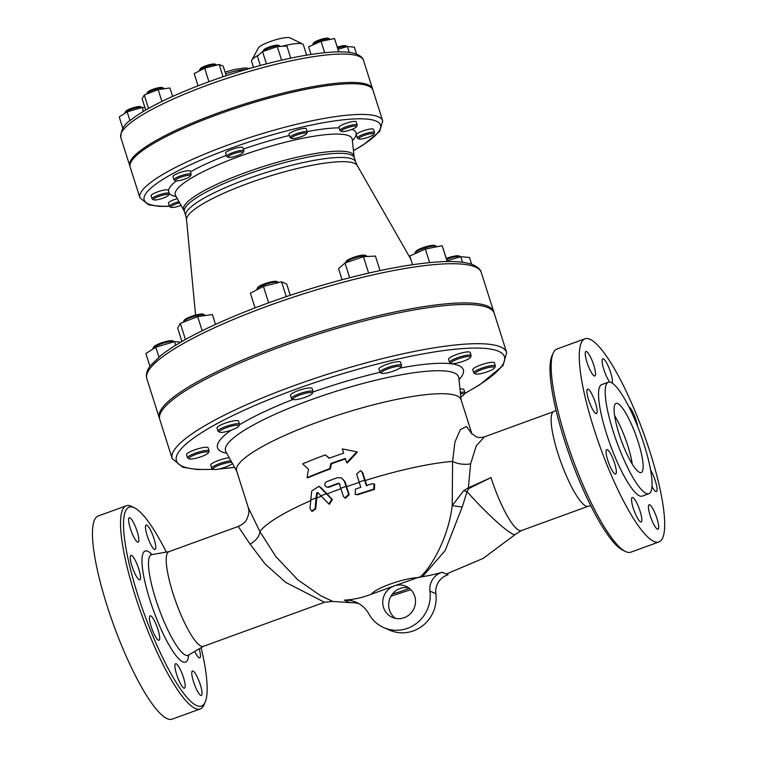 <?xml version="1.0" encoding="UTF-8"?>
<svg xmlns="http://www.w3.org/2000/svg" width="757" height="757" viewBox="0 0 757 757"><rect width="100%" height="100%" fill="white"/><g stroke="black" fill="none" stroke-linecap="round" stroke-linejoin="round"><path stroke-width="1.14" d="M329.749 468.668L330.79 463.558A119.984 22.89 -17.6 0 1 345.343 458.468L346.687 462.707L356.831 451.825L342.325 448.939L343.669 453.178A119.984 22.89 162.4 0 0 329.115 458.259L325.378 454.9A119.984 22.89 162.4 0 0 302.658 463.871L308.496 469.226L307.03 477.639A119.984 22.89 -17.6 0 1 329.749 468.668L330.336 468.924A117.714 22.464 162.4 0 0 307.635 477.904L307.03 477.639M356.831 451.825L357.436 452.09L347.283 462.962L346.687 462.707M330.79 463.558L331.386 463.814L330.336 468.924M345.476 458.884A117.714 22.464 162.4 0 0 331.386 463.814M325.378 454.9L329.333 458.184M339.268 483.666L343.356 496.28L344.899 497.964L348.617 494.416L344.312 481.13L341.331 477.818L337.376 477.705A119.984 22.89 162.4 0 0 326.56 481.726L325.008 483.193L324.867 485.351L326.201 486.931L328.235 487.016A119.984 22.89 -17.6 0 1 338.398 483.24L338.994 483.496A117.714 22.464 162.4 0 0 328.831 487.271L326.324 486.988M339.855 483.922L338.994 483.496M341.331 477.818L344.908 481.386L349.204 494.671L345.485 498.22L344.899 497.964M316.104 497.832L316.634 493.006L317.741 492.552L328.898 503.963L331.793 499.27L318.867 486.278L311.676 491.066L309.992 508.221L311.61 511.145L315.082 508.695L316.104 497.832A119.984 22.89 162.4 0 0 310.73 500.112M318.337 492.816L317.24 493.271L315.697 508.959L312.234 511.41L311.61 511.145M318.867 486.278L321.11 487.697L332.38 499.525L329.503 504.219L328.898 503.963M356.604 474.062L360.843 487.319A119.805 22.861 162.4 0 0 355.412 489.107L355.184 494.378L357.228 494.463A119.284 22.757 -17.6 0 1 373.75 489.192L374.053 483.95L371.933 483.827A119.805 22.861 162.4 0 0 366.35 485.559L362.101 472.302L360.569 470.627L356.604 474.062M360.569 470.627L362.707 472.567L366.956 485.824M374.053 483.95L374.668 484.215L374.374 489.457A117.004 22.322 162.4 0 0 357.834 494.728L355.184 494.378M350.037 602.629L332.825 601.437L320.466 595.598L297.851 579.853L275.803 556.546L259.878 531.556L248.315 507.663L236.638 470.845A117.714 22.464 162.4 0 1 329.976 417.807A117.714 22.464 162.4 0 1 456.973 395.883A117.714 22.464 162.4 0 1 461.051 399.649L471.923 433.931M471.791 433.78L466.492 426.513L460.332 429.626L454.938 442.079L452.591 461.401L452.232 505.619C448.191 538.795 430.582 568.848 419.274 577.657M204.655 314.903L203.273 314.221A10.191 1.94 162.4 0 0 199.876 314.174A10.191 1.94 162.4 0 0 190.215 316.833A10.191 1.94 162.4 0 0 184.225 320.268L183.487 321.621A11.317 2.157 -17.6 0 1 190.139 317.798A11.317 2.157 -17.6 0 1 200.879 314.846A11.317 2.157 -17.6 0 1 204.655 314.903A11.317 2.157 -17.6 0 1 204.986 315.243L205.1 315.584M183.44 322.16L183.412 322.085A11.317 2.157 -17.6 0 1 183.487 321.621M235.153 425.377A10.191 1.94 -17.6 0 1 238.777 426.144A10.191 1.94 -17.6 0 1 229.731 430.657A10.191 1.94 -17.6 0 1 219.729 432.19A10.191 1.94 -17.6 0 1 223.807 428.727A10.191 1.94 -17.6 0 1 235.153 425.377M238.777 426.144L239.515 424.791A11.317 2.157 162.4 0 0 239.59 424.327A11.317 2.157 162.4 0 0 235.484 423.939A11.317 2.157 162.4 0 0 223.788 427.27A11.317 2.157 162.4 0 0 218.016 431.168A11.317 2.157 162.4 0 0 218.347 431.509L219.729 432.19M218.016 431.168L217.013 427.989A11.317 2.157 -17.6 0 1 222.776 424.1A11.317 2.157 -17.6 0 1 234.471 420.76A11.317 2.157 -17.6 0 1 238.587 421.147L239.59 424.327M174.186 341.577L172.804 340.887A10.191 1.94 162.4 0 0 163.758 342.126A10.191 1.94 162.4 0 0 153.756 346.933L153.018 348.286A11.317 2.157 -17.6 0 1 164.137 342.949A11.317 2.157 -17.6 0 1 174.186 341.577A11.317 2.157 -17.6 0 1 174.356 341.681M153.009 348.968L152.942 348.75A11.317 2.157 -17.6 0 1 153.018 348.286M199.034 453.329A10.191 1.94 -17.6 0 1 208.307 452.818A10.191 1.94 -17.6 0 1 199.261 457.332A10.191 1.94 -17.6 0 1 189.259 458.856A10.191 1.94 -17.6 0 1 199.034 453.329M208.307 452.818L209.046 451.456A11.317 2.157 162.4 0 0 209.121 450.992A11.317 2.157 162.4 0 0 198.741 452.033A11.317 2.157 162.4 0 0 187.547 457.843A11.317 2.157 162.4 0 0 187.878 458.174L189.259 458.856M187.547 457.843L186.534 454.664A11.317 2.157 -17.6 0 1 197.728 448.854A11.317 2.157 -17.6 0 1 208.118 447.813L209.121 450.992M232.399 463.416A10.191 1.94 -17.6 0 1 223.145 467.873A10.191 1.94 -17.6 0 1 213.455 469.302A10.191 1.94 -17.6 0 1 217.448 465.886A10.191 1.94 -17.6 0 1 231.831 462.404M230.989 460.881A11.317 2.157 162.4 0 0 216.511 464.817A11.317 2.157 162.4 0 0 211.742 468.29A11.317 2.157 162.4 0 0 212.074 468.621L213.455 469.302M211.742 468.29L210.73 465.11A11.317 2.157 -17.6 0 1 215.499 461.638A11.317 2.157 -17.6 0 1 229.248 457.748M460.511 393.763A10.191 1.94 -17.6 0 1 464.069 394.539A10.191 1.94 -17.6 0 1 460.833 396.791M464.069 394.539L464.807 393.186A11.317 2.157 162.4 0 0 464.883 392.722A11.317 2.157 162.4 0 0 460.36 392.391M460.019 389.126A11.317 2.157 -17.6 0 1 463.88 389.543L464.883 392.722M446.611 259.263A11.317 2.157 -17.6 0 1 450.368 258.005A11.317 2.157 -17.6 0 1 460.417 256.632L459.035 255.951A10.191 1.94 162.4 0 0 446.337 258.421M484.546 372.681A10.191 1.94 -17.6 0 1 475.491 373.92A10.191 1.94 -17.6 0 1 484.319 368.687A10.191 1.94 -17.6 0 1 494.548 367.874A10.191 1.94 -17.6 0 1 484.546 372.681M494.548 367.874L495.277 366.52A11.317 2.157 162.4 0 0 495.362 366.057A11.317 2.157 162.4 0 0 483.912 367.419A11.317 2.157 162.4 0 0 473.778 372.898A11.317 2.157 162.4 0 0 474.109 373.229L475.491 373.92M473.778 372.898L472.775 369.719A11.317 2.157 -17.6 0 1 482.909 364.24A11.317 2.157 -17.6 0 1 494.349 362.877L495.362 366.057M436.231 246.186L434.849 245.505A10.191 1.94 162.4 0 0 424.847 247.028A10.191 1.94 162.4 0 0 415.792 251.551L415.063 252.904A11.317 2.157 -17.6 0 1 419.747 249.905A11.317 2.157 -17.6 0 1 436.231 246.186A11.317 2.157 -17.6 0 1 436.562 246.527L436.647 246.791M415.073 253.642L414.978 253.368A11.317 2.157 -17.6 0 1 415.063 252.904M466.132 360.124A10.191 1.94 -17.6 0 1 451.295 363.474A10.191 1.94 -17.6 0 1 460.124 358.241A10.191 1.94 -17.6 0 1 470.352 357.427A10.191 1.94 -17.6 0 1 466.132 360.124M470.352 357.427L471.081 356.074A11.317 2.157 162.4 0 0 471.166 355.61A11.317 2.157 162.4 0 0 459.717 356.973A11.317 2.157 162.4 0 0 449.582 362.452A11.317 2.157 162.4 0 0 449.913 362.783L451.295 363.474M449.582 362.452L448.579 359.272A11.317 2.157 -17.6 0 1 458.714 353.793A11.317 2.157 -17.6 0 1 470.154 352.431L471.166 355.61M366.606 255.951L365.224 255.27A10.191 1.94 162.4 0 0 355.222 256.803A10.191 1.94 162.4 0 0 346.176 261.316L345.438 262.67A11.317 2.157 -17.6 0 1 346.006 262.026A11.317 2.157 -17.6 0 1 356.67 257.295A11.317 2.157 -17.6 0 1 366.606 255.951A11.317 2.157 -17.6 0 1 366.937 256.292L367.013 256.528M400.226 367.77A10.191 1.94 -17.6 0 1 390.631 372.028A10.191 1.94 -17.6 0 1 381.679 373.239A10.191 1.94 -17.6 0 1 390.498 368.006A10.191 1.94 -17.6 0 1 400.727 367.192A10.191 1.94 -17.6 0 1 400.226 367.77M400.727 367.192L401.465 365.839A11.317 2.157 162.4 0 0 401.541 365.376A11.317 2.157 162.4 0 0 390.101 366.738A11.317 2.157 162.4 0 0 379.967 372.217A11.317 2.157 162.4 0 0 380.298 372.558L381.679 373.239M379.967 372.217L378.954 369.038A11.317 2.157 -17.6 0 1 389.098 363.559A11.317 2.157 -17.6 0 1 400.538 362.196L401.541 365.376M181.935 341.511L177.668 328.055L180.317 323.371L197.691 316.625L212.414 314.562L215.537 324.393M202.176 330.752L197.691 316.625M185.437 339.524L180.317 323.371M180.762 342.192L174.526 341.625L155.819 347.179L145.864 353.528L149.933 366.35M175.681 345.249L174.526 341.625M158.951 357.049L155.819 347.179M462.536 262.263L460.767 256.689L447.084 260.749M471.668 264.297L469.51 257.484L460.767 256.689M429.635 262.584L425.349 249.072L409.802 255.989L412.565 264.685M447.33 261.543L442.154 245.675L425.349 249.072M447.188 261.543L442.154 245.675M349.658 277.724L344.993 263.01L338.549 268.65L342.06 279.721M380.042 270.58L375.434 256.065L363.436 256.718L344.993 263.01M368.631 273.107L363.436 256.718M278.16 282.2L276.778 281.519A10.191 1.94 162.4 0 0 276.721 281.49A10.191 1.94 162.4 0 0 266.672 283.08A10.191 1.94 162.4 0 0 257.721 287.556L256.992 288.919A11.317 2.157 -17.6 0 1 266.937 283.932A11.317 2.157 -17.6 0 1 278.093 282.172A11.317 2.157 -17.6 0 1 278.16 282.2A11.317 2.157 -17.6 0 1 278.491 282.531L278.51 282.598M257.02 289.723L256.907 289.382A11.317 2.157 -17.6 0 1 256.992 288.919M311.998 392.694A10.191 1.94 -17.6 0 1 312.281 393.441A10.191 1.94 -17.6 0 1 303.226 397.955A10.191 1.94 -17.6 0 1 293.233 399.488A10.191 1.94 -17.6 0 1 300.075 394.917A10.191 1.94 -17.6 0 1 311.998 392.694M312.281 393.441L313.01 392.088A11.317 2.157 162.4 0 0 313.095 391.624A11.317 2.157 162.4 0 0 312.698 391.255A11.317 2.157 162.4 0 0 300.491 393.366A11.317 2.157 162.4 0 0 291.511 398.466A11.317 2.157 162.4 0 0 291.842 398.797L293.233 399.488M291.511 398.466L290.508 395.286A11.317 2.157 -17.6 0 1 299.479 390.186A11.317 2.157 -17.6 0 1 311.695 388.086A11.317 2.157 -17.6 0 1 312.083 388.445L313.095 391.624M255.052 307.881L250.387 293.177L263.427 286.392L281.576 281.822L286.695 284.036L290.262 295.287M286.269 296.63L281.576 281.822M268.631 302.819L263.427 286.392M163.73 88.247L162.348 87.566A7.92 1.514 162.4 0 0 159.699 87.528A7.92 1.514 162.4 0 0 152.185 89.591A7.92 1.514 162.4 0 0 147.53 92.259L146.792 93.622A9.056 1.732 -17.6 0 1 152.119 90.566A9.056 1.732 -17.6 0 1 160.702 88.2A9.056 1.732 -17.6 0 1 163.73 88.247A9.056 1.732 -17.6 0 1 163.995 88.512L164.08 88.796M187.585 175.425A7.92 1.514 -17.6 0 1 190.404 176.031A7.92 1.514 -17.6 0 1 183.364 179.541A7.92 1.514 -17.6 0 1 175.596 180.724A7.92 1.514 -17.6 0 1 178.766 178.037A7.92 1.514 -17.6 0 1 187.585 175.425M190.404 176.031L191.143 174.678A9.056 1.732 162.4 0 0 191.209 174.299A9.056 1.732 162.4 0 0 187.916 173.987A9.056 1.732 162.4 0 0 178.557 176.655A9.056 1.732 162.4 0 0 173.949 179.778A9.056 1.732 162.4 0 0 174.214 180.043L175.596 180.724M173.949 179.778L172.937 176.599A9.056 1.732 -17.6 0 1 177.554 173.485A9.056 1.732 -17.6 0 1 186.903 170.808A9.056 1.732 -17.6 0 1 190.196 171.12L191.209 174.299M141.881 107.371L140.499 106.68A7.92 1.514 162.4 0 0 133.459 107.645A7.92 1.514 162.4 0 0 125.681 111.383L124.952 112.736A9.056 1.732 -17.6 0 1 133.838 108.469A9.056 1.732 -17.6 0 1 141.881 107.371A9.056 1.732 -17.6 0 1 142.013 107.456M124.943 113.285L124.886 113.115A9.056 1.732 -17.6 0 1 124.952 112.736M161.345 195.552A7.92 1.514 -17.6 0 1 168.565 195.145A7.92 1.514 -17.6 0 1 161.525 198.656A7.92 1.514 -17.6 0 1 153.747 199.848A7.92 1.514 -17.6 0 1 161.345 195.552M168.565 195.145L169.294 193.792A9.056 1.732 162.4 0 0 169.36 193.423A9.056 1.732 162.4 0 0 161.052 194.256A9.056 1.732 162.4 0 0 152.1 198.902A9.056 1.732 162.4 0 0 152.365 199.167L153.747 199.848M152.1 198.902L151.088 195.722A9.056 1.732 -17.6 0 1 160.039 191.076A9.056 1.732 -17.6 0 1 168.357 190.244L169.36 193.423M181.065 205.384A7.92 1.514 -17.6 0 1 171.091 207.342A7.92 1.514 -17.6 0 1 174.195 204.674A7.92 1.514 -17.6 0 1 179.617 202.781M178.955 201.58A9.056 1.732 162.4 0 0 173.258 203.614A9.056 1.732 162.4 0 0 169.445 206.387A9.056 1.732 162.4 0 0 169.71 206.652L171.091 207.342M169.445 206.387L168.433 203.207A9.056 1.732 -17.6 0 1 172.246 200.435A9.056 1.732 -17.6 0 1 177.289 198.599M337.613 48.022A9.056 1.732 -17.6 0 1 339.06 47.568A9.056 1.732 -17.6 0 1 347.103 46.47L345.722 45.789A7.92 1.514 162.4 0 0 337.348 47.171M366.01 137.982A7.92 1.514 -17.6 0 1 358.969 138.947A7.92 1.514 -17.6 0 1 365.83 134.878A7.92 1.514 -17.6 0 1 373.788 134.244A7.92 1.514 -17.6 0 1 366.01 137.982M373.788 134.244L374.526 132.891A9.056 1.732 162.4 0 0 374.583 132.522A9.056 1.732 162.4 0 0 365.432 133.611A9.056 1.732 162.4 0 0 357.323 138.001A9.056 1.732 162.4 0 0 357.588 138.266L358.969 138.947M357.323 138.001L356.31 134.822A9.056 1.732 -17.6 0 1 364.42 130.431A9.056 1.732 -17.6 0 1 373.58 129.343L374.583 132.522M329.759 38.976L328.377 38.295A7.92 1.514 162.4 0 0 320.599 39.487A7.92 1.514 162.4 0 0 313.559 42.998L312.821 44.351A9.056 1.732 -17.6 0 1 316.577 41.947A9.056 1.732 -17.6 0 1 329.759 38.976A9.056 1.732 -17.6 0 1 330.024 39.25L330.09 39.459M312.83 44.937L312.764 44.72A9.056 1.732 -17.6 0 1 312.821 44.351M353.159 128.86A7.92 1.514 -17.6 0 1 341.625 131.463A7.92 1.514 -17.6 0 1 348.485 127.384A7.92 1.514 -17.6 0 1 356.443 126.76A7.92 1.514 -17.6 0 1 353.159 128.86M356.443 126.76L357.172 125.407A9.056 1.732 162.4 0 0 357.238 125.028A9.056 1.732 162.4 0 0 348.088 126.126A9.056 1.732 162.4 0 0 339.978 130.507A9.056 1.732 162.4 0 0 340.243 130.772L341.625 131.463M339.978 130.507L338.966 127.327A9.056 1.732 -17.6 0 1 347.075 122.946A9.056 1.732 -17.6 0 1 356.225 121.858L357.238 125.028M279.844 45.978L278.462 45.297A7.92 1.514 162.4 0 0 270.684 46.489A7.92 1.514 162.4 0 0 263.644 50L262.906 51.353A9.056 1.732 -17.6 0 1 263.36 50.833A9.056 1.732 -17.6 0 1 271.886 47.057A9.056 1.732 -17.6 0 1 279.844 45.978A9.056 1.732 -17.6 0 1 280.109 46.243L280.166 46.432M306.131 134.216A7.92 1.514 -17.6 0 1 298.665 137.519A7.92 1.514 -17.6 0 1 291.71 138.465A7.92 1.514 -17.6 0 1 298.57 134.386A7.92 1.514 -17.6 0 1 306.519 133.762A7.92 1.514 -17.6 0 1 306.131 134.216M306.519 133.762L307.257 132.409A9.056 1.732 162.4 0 0 307.323 132.03A9.056 1.732 162.4 0 0 298.163 133.128A9.056 1.732 162.4 0 0 290.063 137.509A9.056 1.732 162.4 0 0 290.328 137.774L291.71 138.465M290.063 137.509L289.051 134.33A9.056 1.732 -17.6 0 1 297.16 129.949A9.056 1.732 -17.6 0 1 306.311 128.86L307.323 132.03M145.722 110.068L142.136 98.77L144.256 95.022L158.156 89.619L169.937 87.973L172.615 96.404M161.903 101.447L158.156 89.619M148.514 108.459L144.256 95.022M144.956 107.664L142.155 107.409L127.185 111.856L119.218 116.938L122.814 128.264M143.433 111.43L142.155 107.409M130.005 120.732L127.185 111.856M349.242 52.394L347.378 46.508L338.019 49.29M356.585 54.107L354.38 47.152L347.378 46.508M324.677 52.697L321.053 41.285L308.619 46.82L311.032 54.438M338.833 51.864L334.499 38.569L321.053 41.285M338.72 51.864L334.499 38.569M266.426 63.853L262.547 51.618L257.389 56.132L260.351 65.462M290.735 58.147L286.903 46.073L277.308 46.593L262.547 51.618M281.604 60.144L277.308 46.593M216.426 64.799L215.045 64.118A7.92 1.514 162.4 0 0 214.997 64.099A7.92 1.514 162.4 0 0 207.191 65.329A7.92 1.514 162.4 0 0 200.227 68.811L199.488 70.174A9.056 1.732 -17.6 0 1 207.446 66.19A9.056 1.732 -17.6 0 1 216.379 64.78A9.056 1.732 -17.6 0 1 216.426 64.799A9.056 1.732 -17.6 0 1 216.691 65.064L216.71 65.111M199.517 70.817L199.432 70.543A9.056 1.732 -17.6 0 1 199.488 70.174M242.883 151.996A7.92 1.514 -17.6 0 1 243.101 152.583A7.92 1.514 -17.6 0 1 236.061 156.093A7.92 1.514 -17.6 0 1 228.292 157.276A7.92 1.514 -17.6 0 1 233.62 153.728A7.92 1.514 -17.6 0 1 242.883 151.996M243.101 152.583L243.839 151.22A9.056 1.732 162.4 0 0 243.905 150.851A9.056 1.732 162.4 0 0 243.593 150.567A9.056 1.732 162.4 0 0 233.818 152.252A9.056 1.732 162.4 0 0 226.636 156.33A9.056 1.732 162.4 0 0 226.911 156.595L228.292 157.276M226.636 156.33L225.633 153.151A9.056 1.732 -17.6 0 1 232.815 149.072A9.056 1.732 -17.6 0 1 242.581 147.388A9.056 1.732 -17.6 0 1 242.893 147.672L243.905 150.851M198.079 85.796L194.208 73.58L204.636 68.158L219.161 64.496L223.258 66.266L226.258 75.719M223.06 76.788L219.161 64.496M208.941 81.728L204.636 68.158M394.094 585.946A16.976 16.276 113.4 0 1 405.866 586.249A16.976 16.276 113.4 0 1 414.079 608.287A16.976 16.276 113.4 0 1 392.41 617.419A16.976 16.276 113.4 0 1 382.777 601.418A16.976 16.276 113.4 0 1 394.094 585.946L418.574 577.298A168.082 161.146 -66.6 0 0 442.164 572.245A16.976 16.276 -66.6 0 0 429.967 591.151A33.961 32.551 113.4 0 1 417.003 623.002A33.961 32.551 113.4 0 1 383.998 627.714A33.961 32.551 113.4 0 1 368.801 613.823A28.293 27.129 -66.6 0 0 356.14 602.25A28.293 27.129 -66.6 0 0 344.293 600.15A90.547 86.818 -66.6 0 0 369.142 595.03L394.094 585.946M408.685 587.829A16.976 16.276 -66.6 0 0 400.008 588.501A16.976 16.276 -66.6 0 0 388.852 602.298A16.976 16.276 -66.6 0 0 395.495 618.393M344.293 600.15L350.207 602.704A28.293 27.129 113.4 0 1 359.017 603.707M383.998 627.714L389.912 630.269A33.961 32.551 -66.6 0 0 422.908 625.547A33.961 32.551 -66.6 0 0 435.871 593.696A16.976 16.276 113.4 0 1 448.068 574.79L442.164 572.245M365.234 480.506A117.714 22.464 162.4 0 1 452.591 461.401A16.976 8.81 2.4 0 0 470.617 463.89L468.356 487.849A11.317 2.025 -120.6 0 1 468.744 488.577L491.028 477.582L468.356 487.849L463.71 490.64L452.232 505.619L462.205 507.02L467.06 491.662L468.744 488.577M422.491 576.711L445.154 550.566L462.205 507.02M470.617 463.89L476.295 445.703L484.537 436.798M590.838 505.846L587.867 506.357A50.369 10.617 -110 0 1 585.975 506.045A50.369 10.617 -110 0 1 559.716 458.799A50.369 10.617 -110 0 1 553.433 411.761L556.035 410.237M553.178 353.093L551.948 355.885A105.829 22.313 70 0 0 564.192 439.42A105.829 22.313 70 0 0 622.651 550.102L625.386 551.456A108.1 22.786 -110 0 1 565.687 438.407A108.1 22.786 -110 0 1 553.178 353.093A108.1 22.786 -110 0 1 556.925 349.015L585 338.795A108.1 22.786 -110 0 1 589.892 339.231A108.1 22.786 -110 0 1 646.904 442.58A108.1 22.786 -110 0 1 658.95 541.946A108.1 22.786 -110 0 1 600.566 448.172A108.1 22.786 -110 0 1 585 338.795M658.95 541.946L630.874 552.165A108.1 22.786 -110 0 1 625.386 551.456M619.027 433.808A36.79 7.75 -110 0 1 616.047 403.386A36.79 7.75 -110 0 1 635.908 435.303A36.79 7.75 -110 0 1 641.207 472.519A36.79 7.75 -110 0 1 619.027 433.808M632.246 464.069A36.79 7.75 70 0 0 614.608 415.621M648.427 507.36A13.02 2.744 -110 0 1 649.109 504.777A13.02 2.744 -110 0 1 656.139 516.075A13.02 2.744 -110 0 1 658.013 529.238A13.02 2.744 -110 0 1 652.383 521.459A13.02 2.744 -110 0 1 648.427 507.36M650.594 470.069A13.02 2.744 -110 0 1 656.007 483.203A13.02 2.744 -110 0 1 656.376 491.634A13.02 2.744 -110 0 1 651.995 486.467M628.83 406.736A13.02 2.744 -110 0 1 633.779 414.164A13.02 2.744 -110 0 1 637.659 426.513M609.83 382.096A13.02 2.744 -110 0 1 603.613 368.782A13.02 2.744 -110 0 1 602.799 358.79A13.02 2.744 -110 0 1 609.499 369.198A13.02 2.744 -110 0 1 612.034 382.985M595.513 373.39A13.02 2.744 -110 0 1 594.832 375.974A13.02 2.744 -110 0 1 587.801 364.675A13.02 2.744 -110 0 1 585.927 351.503A13.02 2.744 -110 0 1 591.558 359.291A13.02 2.744 -110 0 1 595.513 373.39M595.418 402.819A13.02 2.744 -110 0 1 596.469 413.577A13.02 2.744 -110 0 1 589.438 402.289A13.02 2.744 -110 0 1 587.564 389.117A13.02 2.744 -110 0 1 595.418 402.819M610.871 454.238A13.02 2.744 -110 0 1 615.573 466.757A13.02 2.744 -110 0 1 615.649 474.052A13.02 2.744 -110 0 1 608.619 462.754A13.02 2.744 -110 0 1 606.745 449.582A13.02 2.744 -110 0 1 610.871 454.238M632.833 497.548A13.02 2.744 -110 0 1 639.693 509.991A13.02 2.744 -110 0 1 641.141 521.961A13.02 2.744 -110 0 1 634.111 510.663A13.02 2.744 -110 0 1 632.237 497.491A13.02 2.744 -110 0 1 632.833 497.548M608.335 382.219L601.683 384.641A59.311 12.5 70 0 0 610.227 444.652A59.311 12.5 70 0 0 642.258 496.109L648.91 493.687A59.311 12.5 70 0 0 642.305 439.164A59.311 12.5 70 0 0 611.022 382.455A59.311 12.5 70 0 0 608.335 382.219A59.311 12.5 70 0 0 616.879 442.23A59.311 12.5 70 0 0 648.91 493.687M310.673 500.661A117.714 22.464 162.4 0 0 259.878 531.556A16.976 10.314 -26 0 1 250.103 544.16L265.035 563.87L285.711 582.37L324.479 602.269L203.349 646.364A50.369 10.617 -110 0 1 201.078 646.156A50.369 10.617 -110 0 1 174.507 598.002A50.369 10.617 -110 0 1 168.896 551.702L238.209 526.465L250.103 544.16M201.116 647.708A105.829 22.313 -110 0 1 205.204 702.061A105.829 22.313 -110 0 1 137.708 594.671A105.829 22.313 -110 0 1 134.5 507.843A105.829 22.313 -110 0 1 166.313 552.108M202.053 692.882A13.02 2.744 -110 0 1 201.371 695.465A13.02 2.744 -110 0 1 195.741 687.687A13.02 2.744 -110 0 1 191.786 673.588A13.02 2.744 -110 0 1 192.467 671.005A13.02 2.744 -110 0 1 198.097 678.783A13.02 2.744 -110 0 1 202.053 692.882M199.205 648.825A13.02 2.744 -110 0 1 199.734 657.861A13.02 2.744 -110 0 1 194.729 651.427M146.744 525.065A13.02 2.744 -110 0 1 153.614 537.517A13.02 2.744 -110 0 1 155.062 549.478A13.02 2.744 -110 0 1 154.475 549.431A13.02 2.744 -110 0 1 147.606 536.978A13.02 2.744 -110 0 1 146.158 525.017A13.02 2.744 -110 0 1 146.744 525.065M128.605 520.314A13.02 2.744 -110 0 1 129.286 517.731A13.02 2.744 -110 0 1 134.916 525.519A13.02 2.744 -110 0 1 138.872 539.618A13.02 2.744 -110 0 1 138.19 542.192A13.02 2.744 -110 0 1 132.57 534.414A13.02 2.744 -110 0 1 128.605 520.314M131.973 566.104A13.02 2.744 -110 0 1 130.923 555.345A13.02 2.744 -110 0 1 138.777 569.037A13.02 2.744 -110 0 1 139.827 579.805A13.02 2.744 -110 0 1 131.973 566.104M154.892 635.615A13.02 2.744 -110 0 1 150.189 623.106A13.02 2.744 -110 0 1 150.104 615.81A13.02 2.744 -110 0 1 154.229 620.466A13.02 2.744 -110 0 1 158.932 632.984A13.02 2.744 -110 0 1 159.008 640.271A13.02 2.744 -110 0 1 154.892 635.615M183.913 688.132A13.02 2.744 -110 0 1 177.043 675.689A13.02 2.744 -110 0 1 175.596 663.719A13.02 2.744 -110 0 1 176.182 663.775A13.02 2.744 -110 0 1 183.052 676.219A13.02 2.744 -110 0 1 184.5 688.179A13.02 2.744 -110 0 1 183.913 688.132M134.5 507.843L131.765 506.49A108.1 22.786 70 0 0 131.169 506.215A108.1 22.786 70 0 0 126.277 505.78A108.1 22.786 70 0 0 135.03 595.172A108.1 22.786 70 0 0 200.227 708.931A108.1 22.786 70 0 0 203.974 704.862L205.204 702.061M126.277 505.78L98.202 516A108.1 22.786 70 0 0 113.768 625.367A108.1 22.786 70 0 0 172.151 719.15L200.227 708.931M172.208 458.638L159.774 419.454A175.444 33.478 -17.6 0 1 298.883 340.413A175.444 33.478 -17.6 0 1 488.161 307.739A175.444 33.478 -17.6 0 1 494.236 313.36L506.67 352.544A175.444 33.478 162.4 0 0 500.595 346.933A175.444 33.478 162.4 0 0 311.316 379.598A175.444 33.478 162.4 0 0 172.208 458.638L182.806 467.249L196.952 469.501L213.758 469.406M139.95 197.861L130.204 167.146A127.337 24.3 -17.6 0 1 231.169 109.774A127.337 24.3 -17.6 0 1 368.545 86.061A127.337 24.3 -17.6 0 1 372.955 90.14L382.701 120.855A127.337 24.3 162.4 0 0 378.292 116.777A127.337 24.3 162.4 0 0 240.915 140.49A127.337 24.3 162.4 0 0 139.95 197.861L148.609 204.806L159.301 206.377L169.436 206.349M130.053 166.493A127.337 24.3 -17.6 0 1 129.807 165.878A127.337 24.3 -17.6 0 1 230.771 108.506A127.337 24.3 -17.6 0 1 368.148 84.793A127.337 24.3 -17.6 0 1 372.558 88.872A127.337 24.3 -17.6 0 1 372.709 89.515M159.576 418.64A175.444 33.478 -17.6 0 1 159.273 417.864A175.444 33.478 -17.6 0 1 298.381 338.824A175.444 33.478 -17.6 0 1 487.659 306.15A175.444 33.478 -17.6 0 1 493.734 311.77A175.444 33.478 -17.6 0 1 493.933 312.575M306.632 55.138L303.368 44.843A27.167 5.185 162.4 0 0 302.573 44.038A27.167 5.185 162.4 0 0 302.431 43.972A27.167 5.185 162.4 0 0 281.992 46.338M258.582 55.091A27.167 5.185 162.4 0 0 251.769 60.153A27.167 5.185 162.4 0 0 251.579 61.27L253.51 67.354M251.769 60.153L258.383 47.965A16.976 3.236 -17.6 0 1 273.305 40.49A16.976 3.236 -17.6 0 1 290.045 37.85A16.976 3.236 -17.6 0 1 290.139 37.888L302.573 44.038M345.996 486.429A119.984 22.89 162.4 0 0 340.735 488.293M348.617 494.416L349.204 494.671M328.235 487.016L328.831 487.271M344.312 481.13L344.908 481.386M326.418 493.668A119.984 22.89 162.4 0 0 320.873 495.873M316.634 493.006L317.24 493.271M315.082 508.695L315.697 508.959M331.793 499.27L332.38 499.525M320.514 487.442L321.11 487.697M362.101 472.302L362.707 472.567M357.228 494.463L357.834 494.728M373.75 489.192L374.374 489.457M364.628 480.241A119.984 22.89 162.4 0 0 359.121 482.001M340.868 488.719A117.714 22.464 162.4 0 0 327.015 493.924M321.214 496.232A117.714 22.464 162.4 0 0 316.71 498.097M409.3 588.284A27.167 5.185 -17.6 0 1 392.476 593.961M371.413 594.207A27.167 5.185 -17.6 0 1 389.997 584.149A27.167 5.185 -17.6 0 1 416.823 577.686M359.253 482.417A117.714 22.464 162.4 0 0 346.583 486.685M435.871 593.696L429.967 591.151M463.71 490.64L467.06 491.662A50.369 5.829 46.5 0 0 515.366 534.376L521.403 530.581A50.369 10.617 70 0 1 491.028 477.582L491.028 477.582M187.575 655.827L188.332 655.155A53.539 11.289 -110 0 1 185.512 655.127A53.539 11.289 -110 0 1 156.954 602.988A53.539 11.289 -110 0 1 151.731 554.616L150.728 554.588M152.053 554.559A59.112 12.462 70 0 0 147.87 593.223A59.112 12.462 70 0 0 182.872 661.911A59.112 12.462 70 0 0 188.616 654.994M213.37 469.264A172.047 32.825 -17.6 0 1 264.335 401.484A172.047 32.825 -17.6 0 1 498.484 351.239A172.047 32.825 -17.6 0 1 464.675 393.432M234.566 467.306A172.047 32.825 -17.6 0 1 219.407 468.876M459.007 379.617A128.945 24.602 162.4 0 0 458.884 365.65A128.945 24.602 162.4 0 0 399.781 368.12M380.014 372.321A128.945 24.602 162.4 0 0 313.057 391.994M293.082 399.412A128.945 24.602 162.4 0 0 239.543 424.734M231.15 430.184A128.945 24.602 162.4 0 0 226.759 453.292M225.69 451.437L225.87 451.692A122.284 23.335 -17.6 0 1 320.23 396.526A122.284 23.335 -17.6 0 1 454.389 372.993A122.284 23.335 -17.6 0 1 458.808 377.79L458.78 377.573M169.379 206.169A123.94 23.647 -17.6 0 1 208.506 156.869A123.94 23.647 -17.6 0 1 376.182 121.092A123.94 23.647 -17.6 0 1 353.424 150.605M169.369 193.574A98.306 18.755 162.4 0 0 172.038 195.401A98.306 18.755 162.4 0 0 176.154 196.565M352.374 140.67A98.306 18.755 162.4 0 0 351.92 129.381M339.127 127.848A98.306 18.755 162.4 0 0 307.191 131.614M289.411 135.475A98.306 18.755 162.4 0 0 243.338 149.082M226.334 155.355A98.306 18.755 162.4 0 0 190.414 171.811M176.296 180.885A98.306 18.755 162.4 0 0 168.489 190.66M475.226 266.966A175.444 33.478 -17.6 0 1 481.301 272.586C480.714 269.804 478.102 267.278 473.456 264.988C466.321 262.036 455.402 260.966 440.697 261.761C408.865 263.663 368.678 271.706 320.135 285.891C286.742 295.807 255.715 306.935 227.062 319.265C197.189 332.228 175.104 344.321 160.806 355.535L150.539 365.536C146.99 369.861 145.76 374.242 146.839 378.68A175.444 33.478 -17.6 0 1 285.947 299.64A175.444 33.478 -17.6 0 1 475.226 266.966M185.739 215.859L186.525 219.7A89.629 17.099 -17.6 0 1 266.918 176.996A89.629 17.099 -17.6 0 1 357.238 165.546L355.667 161.96A89.137 17.004 162.4 0 0 265.556 172.7A89.137 17.004 162.4 0 0 185.739 215.859L184.424 211.714A89.137 17.004 -17.6 0 1 264.24 168.556A89.137 17.004 -17.6 0 1 354.352 157.806L354.039 156.32A89.354 17.051 162.4 0 0 263.568 166.436A89.354 17.051 162.4 0 0 183.819 210.314L175.548 195.467A92.751 17.695 -17.6 0 1 258.336 149.924A92.751 17.695 -17.6 0 1 352.232 139.42L352.194 139.156M359.14 56.406A127.337 24.3 -17.6 0 1 363.549 60.484C363.019 58.194 360.957 56.179 357.37 54.428L354.891 53.539C349.649 52.044 342.476 51.542 333.345 52.025C310.313 53.406 281.292 59.216 246.28 69.445C198.287 83.535 150.955 104.04 131.699 119.369C124.479 123.675 120.846 129.721 120.798 137.49A127.337 24.3 -17.6 0 1 221.763 80.119A127.337 24.3 -17.6 0 1 359.14 56.406M225.652 73.826A25.464 4.864 -17.6 0 1 246.527 69.37M390.981 596.166L410.862 589.675M446.318 574.033L483.146 558.42L515.366 534.376M471.535 433.43L476.172 436.742C478.452 437.773 481.225 437.801 484.489 436.817L553.604 411.657M588.066 506.319L521.403 530.581M332.825 601.437L324.479 602.269M248.315 507.663C248.23 509.688 250.529 510.199 246.896 518.999C245.665 521.895 242.77 524.393 238.209 526.465M169.085 551.626L151.731 554.616M203.548 646.289L188.332 655.155M218.271 469.113L234.623 467.41M464.571 393.631L479.72 384.793L502.97 365.688L506.67 352.544M461.183 400.065L458.808 377.79M236.771 471.261L225.87 451.692M493.734 311.77L481.301 272.586M159.273 417.864L146.839 378.68M353.443 150.738L362.896 145.174L379.626 131.519L382.701 120.855M184.424 211.714L183.819 210.314M355.667 161.96L354.352 157.806M354.039 156.32L352.232 139.42M186.525 219.7L195.571 315.082M357.238 165.546L410.814 259.168M372.558 88.872L363.549 60.484M129.807 165.878L120.798 137.49M225.103 72.085L234.074 69.578L245.05 67.893L249.63 68.461"/></g></svg>
